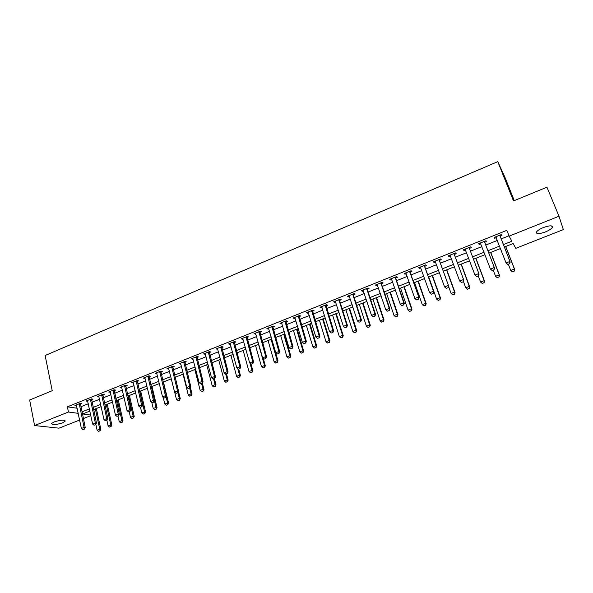 <?xml version="1.0" encoding="UTF-8"?>
<svg xmlns="http://www.w3.org/2000/svg" width="593" height="593" viewBox="0 0 593 593"><rect width="100%" height="100%" fill="white"/><g stroke="black" fill="none" stroke-linecap="round" stroke-linejoin="round"><path stroke-width="0.89" d="M54.133 421.92C60.79 419.874 64.444 419.666 65.104 421.275L62.473 422.891C55.875 424.914 52.228 425.129 51.532 423.521L54.133 421.92M543.485 227.504C549.896 225.296 552.832 225.296 552.291 227.512C551.208 229.009 548.866 230.499 545.271 231.982C538.911 234.176 535.99 234.161 536.509 231.952C537.562 230.477 539.889 228.994 543.485 227.504M514.264 200.634L504.851 177.085L497.786 161.644L45.142 355.511L52.228 390.713L29.65 400.008L34.564 425.552L68.454 412.024L78.217 413.336M497.786 161.644L513.486 200.953L546.946 187.188L558.999 216.23L563.35 229.602L515.784 248.334L513.16 243.53L504.346 247.022M90.833 415.634L83.339 418.584M79.618 420.044L59.003 428.168L34.564 425.552M503.405 244.598L511.9 241.225L509.12 236.14L506.845 230.336L67.387 406.828L77.149 408.221M80.848 406.746L88.298 403.774M92.004 402.291L99.557 399.282M103.264 397.799L110.921 394.738M114.642 393.255L122.403 390.157M126.131 388.667L133.996 385.524M137.732 384.034L145.708 380.847M149.443 379.357L157.538 376.125M161.281 374.635L169.487 371.359M173.23 369.862L181.554 366.533M185.305 365.036L193.748 361.671M197.506 360.166L206.06 356.749M209.826 355.251L218.506 351.782M222.271 350.278L231.077 346.764M234.85 345.259L243.782 341.694M247.555 340.182L256.621 336.565M260.401 335.052L269.585 331.383M273.373 329.878L282.698 326.15M286.486 324.638L295.944 320.865M299.739 319.345L309.331 315.52M313.126 314.001L322.866 310.117M326.661 308.597L336.542 304.654M340.345 303.134L350.367 299.131M354.177 297.612L364.347 293.55M368.157 292.03L378.475 287.909M382.292 286.389L392.759 282.209M396.584 280.682L407.206 276.434M411.031 274.915L421.816 270.608M425.641 269.081L436.581 264.708M440.414 263.181L451.518 258.748M455.35 257.214L466.624 252.714M470.457 251.18L481.901 246.614M485.741 245.079L497.357 240.439M501.196 238.912L508.987 235.799M500.203 236.081L501.989 235.369L501.5 234.509L494.043 237.496L494.555 238.342L496.274 237.652M484.77 242.263L486.549 241.551L486.008 240.721L478.633 243.679L479.196 244.494L480.849 243.834M469.508 248.378L471.279 247.666L470.686 246.858L463.4 249.779L464.008 250.58L465.594 249.942M454.423 254.419L456.18 253.715L455.543 252.929L448.33 255.82L448.99 256.591L450.51 255.983M439.502 260.394L441.244 259.697L440.569 258.933L433.439 261.795L434.135 262.536L435.596 261.958M424.751 266.301L426.486 265.605L425.759 264.871L418.71 267.695L419.451 268.421L420.845 267.866M410.163 272.143L411.883 271.453L411.112 270.742L404.144 273.536L404.93 274.24L406.257 273.707M395.731 277.917L397.443 277.235L396.628 276.546L389.734 279.31L390.565 279.992L391.832 279.481M381.462 283.632L383.16 282.957L382.307 282.29L375.488 285.018L376.362 285.678L377.571 285.196M367.349 289.288L369.031 288.613L368.142 287.968L361.396 290.674L362.308 291.304L363.457 290.844M353.384 294.877L355.059 294.21L354.132 293.587L347.454 296.255L348.402 296.871L349.499 296.433M339.574 300.414L341.234 299.747L340.263 299.139L333.666 301.785L334.652 302.378L335.69 301.963M325.905 305.884L327.558 305.217L326.558 304.639L320.027 307.256L321.05 307.826L322.029 307.433M312.392 311.295L314.031 310.636L312.985 310.072L306.529 312.667L307.589 313.223L308.516 312.845M299.013 316.655L300.644 316.002L299.569 315.454L293.172 318.018L294.269 318.552L295.144 318.204M285.782 321.955L287.405 321.302L286.286 320.776L279.963 323.311L281.097 323.83L281.92 323.496M272.684 327.195L274.3 326.55L273.143 326.046L266.887 328.552L268.051 329.048L268.829 328.744M259.727 332.384L261.328 331.746L260.142 331.257L253.952 333.74L255.872 333.933M246.903 337.521L248.497 336.883L247.274 336.416L241.151 338.87L243.056 339.063M234.205 342.606L235.792 341.976L234.539 341.524L228.475 343.955L230.366 344.148M221.649 347.639L223.22 347.009L221.938 346.571L215.934 348.981L217.809 349.173M209.21 352.613L210.774 351.99L209.462 351.575L203.525 353.954L205.386 354.147M196.906 357.542L198.462 356.919L197.121 356.519L191.235 358.884L193.081 359.076M184.727 362.427L186.269 361.804L184.897 361.419L179.079 363.754L180.902 363.954M172.667 367.252L174.201 366.637L172.8 366.274L167.041 368.579L168.849 368.779M160.725 372.033L162.252 371.426L160.822 371.07L155.121 373.36L156.915 373.56M148.902 376.77L150.422 376.162L148.969 375.821L143.321 378.089L145.107 378.29M137.205 381.455L138.71 380.847L137.228 380.528L131.639 382.774L133.41 382.974M125.612 386.095L127.117 385.494L125.605 385.191L120.068 387.407L121.824 387.614M114.138 390.691L115.635 390.09L114.101 389.801L108.615 392.003L110.357 392.203M102.782 395.242L104.264 394.649L102.7 394.367L97.274 396.547L99.001 396.754M91.53 399.749L93.005 399.156L91.418 398.896L86.044 401.046L87.757 401.253M80.389 404.211L81.849 403.618L80.248 403.373L74.918 405.508L76.623 405.716M67.387 406.828L68.454 412.024M509.12 236.14L558.999 216.23M81.93 411.868L89.395 408.903M93.108 407.428L100.677 404.426M104.398 402.951L112.07 399.904M115.798 398.422L123.581 395.338M127.317 393.856L135.204 390.72M138.947 389.238L146.945 386.065M150.689 384.575L158.805 381.358M162.549 379.868L170.777 376.607M174.535 375.117L182.881 371.804M186.639 370.314L195.104 366.956M198.87 365.458L207.446 362.049M211.219 360.559L219.921 357.105M223.702 355.6L232.53 352.101M236.31 350.596L245.265 347.046M249.053 345.541L258.133 341.939M261.928 340.434L271.142 336.78M274.937 335.267L284.284 331.561M288.079 330.049L297.567 326.291M301.37 324.779L310.991 320.961M314.794 319.449L324.556 315.572M328.374 314.06L338.277 310.132M342.087 308.619L352.138 304.632M355.956 303.112L366.155 299.065M369.98 297.553L380.328 293.446M384.153 291.926L394.656 287.761M398.481 286.241L409.14 282.009M412.973 280.489L423.787 276.197M427.627 274.67L438.598 270.319M442.437 268.792L453.578 264.374M457.425 262.847L468.729 258.355M472.577 256.836L484.058 252.277M487.906 250.75L499.558 246.125M89.862 411.09L82.612 413.958L90.707 415.063M500.492 248.549L488.825 253.167M484.97 254.694L473.481 259.237M469.626 260.764L458.307 265.241M454.46 266.768L443.305 271.186M439.457 272.706L428.472 277.057M424.625 278.577L413.803 282.861M409.963 284.381L399.297 288.606M395.457 290.125L384.946 294.284M381.114 295.803L370.751 299.902M366.926 301.414L356.719 305.454M352.894 306.974L342.836 310.954M339.011 312.467L329.093 316.388M325.283 317.9L315.506 321.769M311.696 323.281L302.067 327.091M298.257 328.596L288.761 332.354M284.959 333.859L275.597 337.565M271.802 339.07L262.573 342.724M258.778 344.222L249.69 347.824M245.895 349.321L236.933 352.872M233.145 354.369L224.31 357.868M220.529 359.365L211.812 362.812M208.039 364.31L199.448 367.712M195.675 369.202L187.21 372.552M183.445 374.042L175.091 377.356M171.333 378.838L163.097 382.1M159.339 383.589L151.215 386.799M147.472 388.282L139.459 391.454M135.715 392.937L127.821 396.065M124.085 397.54L116.295 400.623M112.566 402.106L104.879 405.145M101.158 406.62L93.575 409.615M77.112 408.236L78.18 413.351M494.206 237.43L494.555 238.342M478.847 243.59L479.196 244.494M463.667 249.675L464.008 250.58M448.656 255.687L448.99 256.591M433.817 261.639L434.135 262.536M419.14 267.525L419.451 268.421M404.619 273.343L404.93 274.24M390.261 279.095L390.565 279.992M376.066 284.788L376.362 285.678M362.019 290.422L362.308 291.304M348.121 295.989L348.402 296.871M334.378 301.503L334.652 302.378M320.776 306.952L321.05 307.826M307.322 312.348L307.589 313.223M294.009 317.685L294.269 318.552M280.837 322.963L281.097 323.83M267.806 328.188L268.051 329.048M254.908 333.355L255.153 334.222M242.144 338.477L242.381 339.337M229.506 343.54L229.743 344.392M217.001 348.551L217.231 349.403M204.629 353.51L204.852 354.362M192.377 358.424L192.592 359.269M180.25 363.287L180.457 364.132M168.242 368.097L168.449 368.942M156.359 372.864L156.559 373.701M144.588 377.578L144.788 378.416M132.936 382.248L133.129 383.085M121.402 386.873L121.587 387.711M109.972 391.454L110.157 392.284M98.66 395.991L98.846 396.813M94.087 425.248L95.636 424.744L94.087 425.248L92.634 424.084L87.638 401.305M76.401 405.086L76.534 405.753M496.252 237.593L495.629 236.859M507.808 264.441L509.698 263.707L507.808 264.441L506.074 262.958L495.748 236.815M499.832 235.176L510.188 262.047L509.698 263.707M500.158 235.043L500.284 236.563L510.188 262.047M507.749 264.345L506.074 262.958L509.854 261.491L509.639 263.611M512.404 271.853L514.183 271.06L512.404 271.853L510.729 270.423L514.39 269.014L505.629 246.51M514.183 271.06L514.39 269.014L514.709 269.533L505.725 246.473M508.327 264.233L510.729 270.423L512.352 271.764M514.235 271.149L514.709 269.533M480.775 243.656L480.256 243.026M492.168 270.527L494.028 269.8L492.168 270.527L490.433 269.059L480.323 242.997M484.362 241.373L494.54 268.14L494.028 269.8M484.733 241.232L484.844 242.745L494.54 268.14M492.101 270.438L490.433 269.059L494.169 267.599L493.969 269.704M465.468 249.631L465.045 249.119M476.705 276.538L478.551 275.819L476.705 276.538L474.971 275.078L465.075 249.112M469.07 247.503L479.077 274.166L478.551 275.819M469.478 247.348L469.582 248.852L479.077 274.166M476.631 276.449L474.971 275.078L478.67 273.64L478.477 275.73M461.413 282.483L463.244 281.771L461.413 282.483L459.686 281.038L450.005 255.153M453.956 253.567L463.785 280.118L463.244 281.771M454.394 253.389L454.497 254.894L463.785 280.118M461.339 282.401L459.686 281.038L463.341 279.614L463.17 281.69M497.245 277.694L498.995 276.916L497.245 277.694L495.57 276.279L499.195 274.885L490.619 252.455M498.995 276.916L499.195 274.885L499.543 275.389L490.752 252.403M493.22 270.111L495.57 276.279L497.186 277.613M499.054 276.998L499.543 275.389M482.257 283.476L483.984 282.705L482.257 283.476L480.582 282.068L484.17 280.689L475.764 258.333M483.984 282.705L484.17 280.689L484.548 281.178L475.934 258.266M478.284 275.923L480.582 282.068L482.191 283.395M484.044 282.787L484.548 281.178M467.432 289.191L469.13 288.428L467.432 289.191L465.764 287.798L469.3 286.426L461.072 264.152M469.13 288.428L469.3 286.426L469.715 286.901L461.28 264.07M463.385 281.334L465.764 287.798L467.358 289.117M469.196 288.509L469.715 286.901M446.299 288.361L448.108 287.657L446.299 288.361L444.58 286.923L435.099 261.128M439.005 259.564L448.664 286.011L448.108 287.657M439.48 259.371L439.576 260.868L448.664 286.011M446.225 288.28L444.58 286.923L448.189 285.522L448.026 287.575M452.763 294.847L454.446 294.098L452.763 294.847L451.103 293.461L454.601 292.104L446.544 269.904M454.446 294.098L454.601 292.104L455.053 292.564L446.788 269.808M448.538 286.375L451.103 293.461L452.689 294.773M454.52 294.172L455.053 292.564M431.356 294.172L433.142 293.476L431.356 294.172L429.636 292.749L420.355 267.035M424.217 265.486L433.713 291.83L433.142 293.476M424.729 265.286L424.818 266.776L433.713 291.83M431.274 294.091L429.636 292.749L433.209 291.356L433.06 293.402M416.582 299.917L418.347 299.235L416.582 299.917L414.863 298.509L405.782 272.876M409.6 271.349L418.932 297.59L418.347 299.235M410.141 271.127L410.23 272.617L418.932 297.59M416.494 299.843L414.863 298.509L418.391 297.13L418.258 299.161M401.876 305.528L403.714 304.921L401.876 305.528L400.253 304.202L391.365 278.658M395.146 277.146L403.744 302.838L404.315 303.282L403.714 304.921M395.716 276.909L395.798 278.391L404.315 303.282M400.253 304.202L403.744 302.838L403.618 304.854M387.414 311.155L389.245 310.554L387.414 311.155L385.806 309.828L377.104 284.373M380.847 282.876L389.26 308.486L389.86 308.909L389.245 310.554M381.455 282.631L381.521 284.106L389.86 308.909M385.806 309.828L389.26 308.486L389.141 310.48M373.123 316.714L374.932 316.121L373.123 316.714L371.514 315.402L363.005 290.029M366.696 288.546L374.932 314.068L375.562 314.475L374.932 316.121M367.341 288.287L367.408 289.755L375.562 314.475M371.514 315.402L374.932 314.068L374.828 316.047M438.264 300.436L439.917 299.695L438.264 300.436L436.596 299.065L440.065 297.723L432.171 275.589M439.917 299.695L440.065 297.723L440.54 298.168L432.445 275.478M428.746 276.946L436.596 299.065L438.183 300.362M439.991 299.769L440.54 298.168M423.913 305.966L425.626 305.306L423.913 305.966L422.253 304.602L425.685 303.282L417.954 281.215M425.544 305.239L425.685 303.282L426.189 303.705L418.265 281.097M414.566 282.557L422.253 304.602L423.832 305.899M425.626 305.306L426.189 303.705M400.534 288.116L408.066 310.087L411.453 308.775L403.885 286.79M411.327 310.717L409.637 311.369L411.416 310.784L411.453 308.775L411.994 309.19L404.233 286.649M408.066 310.087L409.637 311.369M411.416 310.784L411.994 309.19M386.651 293.609L394.026 315.506L397.384 314.216L389.972 292.297M397.266 316.143L395.59 316.788L397.362 316.21L397.384 314.216L397.947 314.609L390.35 292.149M394.026 315.506L395.59 316.788M397.362 316.21L397.947 314.609M372.915 299.042L380.143 320.872L383.456 319.59L376.199 297.745M383.352 321.51L381.692 322.147L383.449 321.569L383.456 319.59L384.049 319.975L376.607 297.582M380.143 320.872L381.692 322.147M383.449 321.569L384.049 319.975M358.98 322.214L360.781 321.621L358.98 322.214L357.386 320.909L349.055 295.618M352.709 294.15L360.759 319.59L361.426 319.983L360.781 321.621M353.384 293.883L353.443 295.344L361.426 319.983M357.386 320.909L360.759 319.59L360.67 321.554M359.328 304.424L366.4 326.18L369.684 324.912L362.575 303.142M369.587 326.817L367.942 327.447L369.691 326.876L369.684 324.912L370.306 325.283L363.012 302.964M366.4 326.18L367.942 327.447M369.691 326.876L370.306 325.283M344.993 327.655L346.779 327.069L344.993 327.655L343.406 326.358L335.253 301.148M338.87 299.702L346.742 325.053L347.439 325.431L346.779 327.069M339.574 299.421L339.626 300.873L347.439 325.431M343.406 326.358L346.742 325.053L346.66 327.002M345.882 309.746L352.805 331.435L356.052 330.175L349.092 308.471M355.97 332.065L354.34 332.695L356.074 332.124L356.052 330.175L356.704 330.538L349.566 308.286M352.805 331.435L354.34 332.695M356.074 332.124L356.704 330.538M331.161 333.036L332.932 332.451L331.161 333.036L329.575 331.746L321.599 306.625M325.179 305.187L332.881 330.457L333.6 330.82L332.932 332.451M325.913 304.898L333.6 330.82M329.575 331.746L332.881 330.457L332.814 332.391M332.569 315.016L339.352 336.631L342.569 335.386L335.757 313.756M342.487 337.261L340.879 337.884L342.606 337.321L342.569 335.386L343.243 335.734L336.253 313.556M339.352 336.631L340.879 337.884M342.606 337.321L343.243 335.734M317.47 338.358L319.234 337.78L317.47 338.358L315.899 337.076L308.093 312.037M311.636 310.613L319.167 335.801L319.916 336.149L319.234 337.78M312.392 310.317L319.916 336.149M315.899 337.076L319.167 335.801L319.108 337.721M319.405 320.227L326.039 341.776L329.219 340.545L322.548 318.982M329.152 342.406L327.566 343.021L329.271 342.457L329.219 340.545L329.923 340.871L323.081 318.775M326.039 341.776L327.566 343.021M329.271 342.457L329.923 340.871M303.935 343.629L305.677 343.05L303.935 343.629L302.363 342.346L294.728 317.396M298.235 315.987L305.603 341.086L306.373 341.427L305.677 343.05M299.02 315.676L306.373 341.427M302.363 342.346L305.603 341.086L305.551 342.999M306.366 325.387L312.859 346.861L316.01 345.645L309.487 324.156M315.958 347.491L314.379 348.098L316.076 347.542L316.01 345.645L316.736 345.964L310.043 323.934M312.859 346.861L314.379 348.098M316.076 347.542L316.736 345.964M290.54 348.84L292.267 348.269L290.54 348.84L288.976 347.565L281.512 322.696M284.974 321.302L292.179 346.319L292.972 346.646L292.267 348.269M285.789 320.976L292.972 346.646M288.976 347.565L292.179 346.319L292.134 348.217M293.468 330.494L299.821 351.901L302.941 350.693L296.552 329.271M302.897 352.531L301.333 353.131L303.016 352.583L302.941 350.693L303.69 351.004L297.137 329.041M299.821 351.901L301.333 353.131M303.016 352.583L303.69 351.004M277.279 353.991L279.006 353.428L277.279 353.991L275.73 352.731L268.429 327.936M271.861 326.565L278.895 351.493L279.718 351.805L279.006 353.428M272.698 326.224L279.718 351.805M275.73 352.731L278.895 351.493L278.866 353.376M264.167 359.091L265.879 358.535L264.167 359.091L262.625 357.838L255.479 333.125M258.874 331.769L265.76 356.615L266.605 356.912L265.879 358.535M259.741 331.42L266.605 356.912M262.625 357.838L265.76 356.615L265.738 358.483M251.195 364.139L252.885 363.583L251.195 364.139L249.653 362.894L242.67 338.262M246.028 336.92L252.759 361.686L253.626 361.967L252.885 363.583M246.918 336.557L253.626 361.967M249.653 362.894L252.759 361.686L252.744 363.539M238.349 369.135L240.032 368.579L238.349 369.135L236.822 367.89L229.988 343.347M233.316 342.013L239.891 366.696L240.788 366.971L240.032 368.579M234.228 341.65L240.788 366.971M236.822 367.89L239.891 366.696L239.883 368.535M225.644 374.079L227.312 373.531L225.644 374.079L224.117 372.841L217.438 348.38M220.729 347.061L227.156 371.663L228.075 371.922L227.312 373.531M221.671 346.683L228.075 371.922M224.117 372.841L227.156 371.663L227.163 373.486M213.065 378.971L214.725 378.423L213.065 378.971L211.553 377.741L205.015 353.354M208.276 352.049L214.555 376.57L215.496 376.822L214.725 378.423M209.24 351.664L215.496 376.822M211.553 377.741L214.555 376.57L214.57 378.386M200.619 383.812L202.265 383.271L200.619 383.812L199.107 382.589L192.725 358.283M195.949 356.993L202.087 381.432L203.043 381.67L202.265 383.271M196.935 356.593L203.043 381.67M199.107 382.589L202.087 381.432L202.109 383.234M188.3 388.6L189.93 388.067L188.3 388.6L186.795 387.392L180.554 363.161M183.741 361.886L189.738 386.243L190.724 386.466L189.93 388.067M184.757 361.478L190.724 386.466M186.795 387.392L189.738 386.243L189.767 388.03M176.106 393.344L177.73 392.818L176.106 393.344L174.609 392.136L168.508 367.994M171.666 366.726L177.522 391.002L178.53 391.217L177.73 392.818M172.696 366.311L178.53 391.217M174.609 392.136L177.522 391.002L177.559 392.781M164.031 398.044L165.647 397.518L164.031 398.044L162.541 396.843L156.574 372.775M159.702 371.522L165.425 395.716L166.455 395.916L165.647 397.518M160.762 371.099L166.455 395.916M162.541 396.843L165.425 395.716L165.469 397.48M152.082 402.691L153.683 402.165L152.082 402.691L150.6 401.498L144.766 377.504M147.865 376.266L153.454 400.386L154.499 400.571L153.683 402.165M148.947 375.836L154.499 400.571M150.6 401.498L153.454 400.386L153.505 402.136M140.252 407.295L141.838 406.776L140.252 407.295L138.777 406.101L133.077 382.196M136.145 380.965L141.601 405.004L142.668 405.182L141.838 406.776M137.242 380.536L142.668 405.182M138.777 406.101L141.601 405.004L141.66 406.746M128.533 411.846L130.119 411.334L128.533 411.846L127.065 410.667L121.506 386.836M124.537 385.62L129.867 409.578L130.949 409.748L130.119 411.334M125.657 385.198L130.949 409.748M127.065 410.667L129.867 409.578L129.934 411.305M116.94 416.36L118.511 415.849L116.94 416.36L115.479 415.182L110.039 391.432M113.048 390.224L118.244 414.107L119.349 414.262L118.511 415.849M114.182 389.816L119.349 414.262M115.479 415.182L118.244 414.107L118.326 415.819M105.458 420.83L107.014 420.318L105.458 420.83L103.997 419.659L98.69 395.976M101.67 394.782L106.747 418.584L107.867 418.74L107.014 420.318M102.819 394.389L107.867 418.74M103.997 419.659L106.747 418.584L106.829 420.296M90.403 399.304L95.354 423.024L96.496 423.165L95.636 424.744M91.574 398.919L96.496 423.165M92.634 424.084L95.354 423.024L95.443 424.721M82.827 429.628L84.362 429.124L82.827 429.628L81.382 428.472L76.319 404.945M79.24 403.774L84.073 427.42L85.229 427.553L84.362 429.124M80.433 403.403L85.229 427.553M81.382 428.472L84.073 427.42L84.169 429.102M280.697 335.549L286.923 356.882L290.007 355.696L283.75 334.341M289.97 357.512L288.428 358.113L290.096 357.564L290.007 355.696L290.778 355.985L284.366 334.096M286.923 356.882L288.428 358.113M290.096 357.564L290.778 355.985M268.058 340.552L274.144 361.819L277.198 360.64L271.083 339.359M277.168 362.449L275.641 363.035L277.302 362.493L277.198 360.64L277.998 360.922L271.72 339.1M274.144 361.819L275.641 363.035M277.302 362.493L277.998 360.922M255.546 345.504L261.506 366.704L264.53 365.533L258.541 344.318M264.508 367.334L262.995 367.912L264.641 367.378L264.53 365.533L265.345 365.807L263.24 358.335M261.506 366.704L262.995 367.912M264.641 367.378L265.345 365.807M243.16 350.404L248.993 371.537L251.981 370.38L249.979 363.153M251.973 372.167L250.476 372.745L252.114 372.211L251.981 370.38L252.826 370.64L250.972 363.961M248.993 371.537L250.476 372.745M252.114 372.211L252.826 370.64M230.899 355.259L236.6 376.325L239.565 375.176L237.793 368.683M239.557 376.948L238.082 377.519L239.705 376.992L239.565 375.176L240.432 375.428L238.705 369.098M236.6 376.325L238.082 377.519M239.705 376.992L240.432 375.428M218.758 360.07L224.339 381.062L227.267 379.928L225.711 374.094M227.275 381.692L225.807 382.255L227.423 381.729L227.267 379.928L228.157 380.165L226.474 373.857M224.339 381.062L225.807 382.255M227.423 381.729L228.157 380.165M206.735 364.828L212.198 385.754L215.096 384.627L213.591 378.868M215.111 386.377L213.658 386.94L215.259 386.414L215.096 384.627L216.008 384.857L214.355 378.571M212.198 385.754L213.658 386.94M215.259 386.414L216.008 384.857M194.83 369.535L200.175 390.394L203.051 389.282L201.568 383.545M203.065 391.024L201.627 391.573L203.221 391.054L203.051 389.282L203.977 389.497L202.339 383.13M200.175 390.394L201.627 391.573M203.221 391.054L203.977 389.497M183.044 374.205L188.27 394.997L191.116 393.893L189.671 388.17M191.146 395.62L189.723 396.168L191.302 395.65L191.116 393.893L192.065 394.1L190.338 387.251M188.27 394.997L189.723 396.168M191.302 395.65L192.065 394.1M174.668 392.188L176.484 399.549L179.301 398.459L177.848 392.581M179.338 400.171L177.93 400.712L179.501 400.201L179.301 398.459L180.272 398.652L178.463 391.35M176.484 399.549L177.93 400.712M179.501 400.201L180.272 398.652M163.194 397.369L164.81 404.055L167.604 402.981L166.07 396.673M167.649 404.678L166.248 405.219L167.812 404.708L167.604 402.981L168.59 403.158L163.438 381.966M164.81 404.055L166.248 405.219M167.812 404.708L168.59 403.158M151.823 402.484L153.253 408.518L156.018 407.45L154.417 400.735M156.07 409.14L154.684 409.674L156.233 409.17L156.018 407.45L157.026 407.628L151.986 386.495M153.253 408.518L154.684 409.674M156.233 409.17L157.026 407.628M140.497 407.295L141.809 412.943L144.544 411.883L139.748 391.343M144.603 413.566L143.232 414.092L144.774 413.588L144.544 411.883L145.574 412.046L140.645 390.987M141.809 412.943L143.232 414.092M144.774 413.588L145.574 412.046M129.192 411.69L130.475 417.324L133.18 416.271L128.496 395.798M133.247 417.946L131.891 418.465L133.425 417.969L133.18 416.271L134.226 416.427L129.407 395.435M130.475 417.324L131.891 418.465M133.425 417.969L134.226 416.427M117.992 416.049L119.245 421.66L121.928 420.622L117.347 400.208M122.002 422.283L120.661 422.794L122.18 422.305L121.928 420.622L122.988 420.763L118.281 399.838M119.245 421.66L120.661 422.794M122.18 422.305L122.988 420.763M106.903 420.363L108.126 425.952L110.787 424.929L106.303 404.582M110.861 426.575L109.535 427.086L111.047 426.597L110.787 424.929L111.862 425.062L107.259 404.204M108.126 425.952L109.535 427.086M111.047 426.597L111.862 425.062M95.851 424.343L97.111 430.207L99.75 429.191L95.369 408.911M99.832 430.829L98.512 431.333L100.017 430.852L99.75 429.191L100.84 429.317L96.348 408.525M97.111 430.207L98.512 431.333M100.017 430.852L100.84 429.317M499.929 235.955L500.284 236.563M499.847 235.577L500.21 236.192M484.451 242.152L484.844 242.745M484.377 241.781L484.77 242.374M469.159 248.274L469.582 248.852M469.085 247.904L469.515 248.489M454.038 254.33L454.497 254.894M453.964 253.967L454.423 254.53M439.079 260.32L439.576 260.868M439.013 259.956L439.509 260.497M424.291 266.25L424.818 266.776M424.232 265.879L424.751 266.405M409.674 272.105L410.23 272.617M409.607 271.742L410.163 272.254M395.212 277.895L395.798 278.391M395.146 277.531L395.739 278.028M380.906 283.624L381.521 284.106M380.847 283.261L381.462 283.743M366.763 289.295L367.408 289.755M366.704 288.932L367.349 289.399M352.768 294.899L353.443 295.344M352.709 294.536L353.384 294.988M338.929 300.443L339.626 300.873M338.87 300.088L339.574 300.518M325.231 305.929L325.965 306.344M325.179 305.573L325.905 305.988M311.688 311.355L312.437 311.755M311.636 310.999L312.392 311.399M298.279 316.721L299.065 317.114M298.235 316.365L299.013 316.758M285.018 322.036L285.826 322.407M284.974 321.68L285.782 322.058M271.898 327.292L272.728 327.655M271.853 326.943L272.684 327.299M258.911 332.495L259.771 332.836M258.867 332.139L259.727 332.495M246.065 337.639L246.94 337.973M246.021 337.291L246.896 337.625M233.345 342.732L234.25 343.058M233.308 342.383L234.205 342.71M220.759 347.772L221.686 348.084M220.722 347.431L221.641 347.743M208.306 352.761L209.247 353.065M208.262 352.42L209.21 352.716M195.972 357.705L196.943 357.987M195.935 357.364L196.906 357.646M183.771 362.59L184.757 362.864M183.734 362.249L184.719 362.523M171.688 367.43L172.696 367.697M171.651 367.089L172.659 367.356M159.725 372.226L160.755 372.471M159.695 371.885L160.718 372.137M147.887 376.963L148.932 377.207M147.85 376.629L148.902 376.866M136.16 381.662L137.228 381.892M136.131 381.329L137.198 381.558M124.552 386.31L125.642 386.532M124.523 385.976L125.612 386.191M113.055 390.913L114.16 391.121M113.033 390.579L114.138 390.787M101.677 395.472L102.804 395.672M101.648 395.138L102.774 395.338M90.403 399.986L91.544 400.179M90.381 399.66L91.522 399.845M79.247 404.463L80.403 404.634M79.225 404.13L80.381 404.307M65.104 421.275L64.956 420.556M552.291 227.512L551.646 225.94"/></g></svg>
